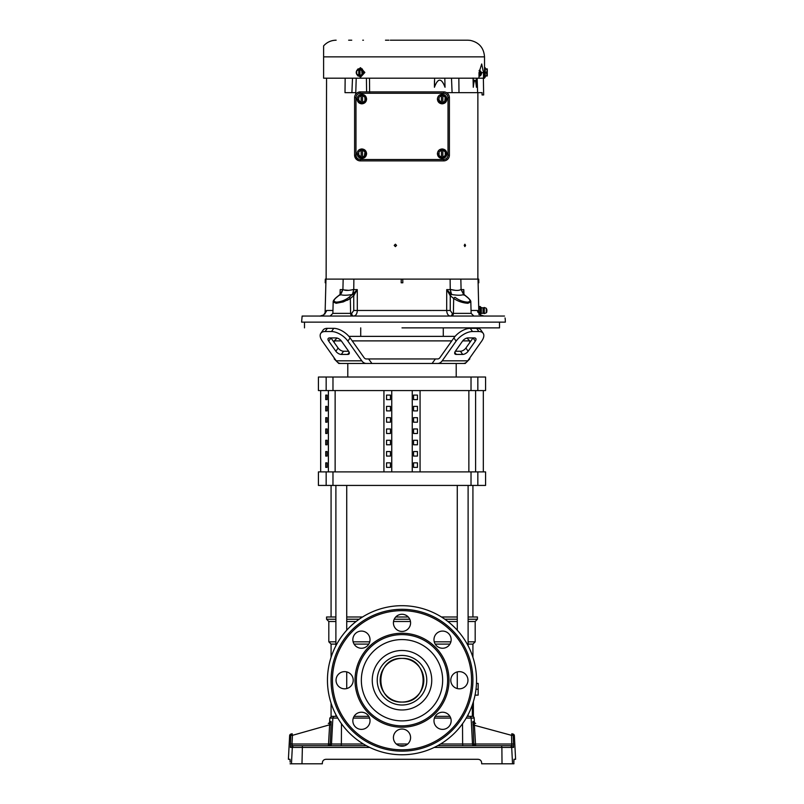 <?xml version="1.0" encoding="UTF-8"?>
<svg xmlns="http://www.w3.org/2000/svg" width="804" height="804" viewBox="0 0 804 804"><rect width="100%" height="100%" fill="white"/><g stroke="black" fill="none" stroke-linecap="round" stroke-linejoin="round"><path stroke-width="1.21" d="M346.735 485.435L346.735 630.215M346.735 671.903L346.735 688.556M335.891 485.435L335.891 645.803M335.891 714.655L335.891 716.364L331.077 716.364L331.077 703.158M402 658.406C373.88 657.059 373.82 703.369 402 702.053A21.819 21.819 0 0 0 423.819 680.224A21.819 21.819 0 0 0 402 658.406A21.819 21.819 0 0 0 380.181 680.224A21.819 21.819 0 0 0 402 702.053C430.12 703.399 430.18 657.089 402 658.406M472.923 657.3L472.923 644.094L468.109 644.094M449.918 644.094L435.215 644.094M473.375 701.711L473.375 716.364L468.109 716.364L468.109 714.655M449.918 716.364L435.215 716.364L449.918 716.364M468.109 716.364L472.34 716.364L472.34 704.877M472.923 644.094L475.184 641.833L468.109 641.833M450.873 641.833L434.26 641.833M468.109 616.99L477.435 616.99L477.435 619.241L475.184 621.502L468.109 621.502M457.265 621.502L447.898 621.502M410.472 621.502L393.528 621.502M335.891 621.502L328.816 621.502L326.565 619.241L335.891 619.241M457.265 616.99L441.446 616.99M408.261 616.99L395.739 616.99M477.435 619.241L468.109 619.241M457.265 619.241L444.853 619.241M409.789 619.241L394.211 619.241M331.077 616.99L331.077 485.435M472.923 616.99L472.923 485.435M467.978 337.921L474.37 337.921A4.512 2.261 -35.3 0 1 475.797 338.504A4.512 2.261 -35.3 0 1 475.305 341.107L468.139 351.247A4.512 2.261 -35.3 0 1 462.692 354.433L456.3 354.433A4.512 2.261 -35.3 0 1 454.873 353.85A4.512 2.261 -35.3 0 1 455.365 351.247L462.531 341.107A4.512 2.261 -35.3 0 1 467.978 337.921A4.512 2.261 -35.3 0 0 466.933 338.062L469.757 340.886L469.757 342.564M328.695 341.107L330.957 337.921L338.112 348.052A4.512 2.261 -144.7 0 0 341.308 350.655A4.512 2.261 -144.7 0 0 343.569 351.247L348.634 351.247A4.512 2.261 35.3 0 1 349.127 353.85A4.512 2.261 35.3 0 1 347.7 354.433L341.308 354.433A4.512 2.261 35.3 0 1 339.047 353.85A4.512 2.261 35.3 0 1 335.861 351.247L328.695 341.107A4.512 2.261 35.3 0 1 328.203 338.504A4.512 2.261 35.3 0 1 329.63 337.921L336.022 337.921A4.512 2.261 35.3 0 1 337.067 338.062L334.243 340.886L334.243 342.564M360.715 336.363L360.715 327.871M443.285 336.363L443.285 327.871M347.79 377.026L347.79 363.468L463.235 363.468A9.035 6.392 -90 0 0 467.757 360.825L481.696 341.107L469.757 357.991L469.757 358.956L467.275 361.438M322.303 341.107A13.547 6.774 35.3 0 1 320.826 333.288L323.077 330.092A13.547 6.774 35.3 0 1 327.369 328.333L333.76 328.333A13.547 6.774 35.3 0 1 340.534 330.092A13.547 6.774 35.3 0 1 350.122 337.921L364.061 357.629A4.512 3.196 90 0 0 366.312 358.956L368.594 358.956L371.92 363.468L340.765 363.468A9.035 6.392 -90 0 1 336.243 360.825L322.303 341.107L334.243 357.991L334.243 358.956L334.916 358.956M456.21 377.026L456.21 363.468L465.245 363.468L466.561 362.152M469.084 358.956L469.757 358.956M478.893 331.529A13.547 6.774 -35.3 0 1 483.174 333.288L480.923 330.092A13.547 6.774 -35.3 0 0 476.631 328.333L478.893 331.529L472.501 331.529A13.547 6.774 144.7 0 0 456.139 341.107L453.878 337.921L439.939 357.629A4.512 3.196 90 0 1 437.688 358.956L435.406 358.956L437.688 358.956M366.312 363.468A9.035 6.392 -90 0 1 361.8 360.825L347.861 341.107A13.547 6.774 -144.7 0 0 338.273 333.288A13.547 6.774 -144.7 0 0 331.499 331.529L325.107 331.529L327.369 328.333M483.315 471.888L483.315 390.573M477.837 485.435L485.576 485.435L485.576 471.888L318.424 471.888L318.424 485.435L477.837 485.435L477.837 471.888M326.163 377.026L318.424 377.026L318.424 390.573L485.576 390.573L485.576 377.026L326.163 377.026L326.163 390.573M468.109 485.435L468.109 645.803M457.265 485.435L457.265 630.215M457.265 671.903L457.265 688.556M420.07 390.573L420.07 471.888M390.453 467.375L390.453 462.853L386.543 462.853L386.543 467.375L390.453 467.375L386.543 467.375M390.453 456.079L390.453 451.557L386.543 451.557L386.543 456.079L390.453 456.079L386.543 456.079M390.453 444.783L390.453 440.27L386.543 440.27L386.543 444.783L390.453 444.783L386.543 444.783M390.453 433.487L390.453 428.974L386.543 428.974L386.543 433.487L390.453 433.487L386.543 433.487M390.453 422.2L390.453 417.678L386.543 417.678L386.543 422.2L390.453 422.2L386.543 422.2M390.453 410.904L390.453 406.382L386.543 406.382L386.543 410.904L390.453 410.904L386.543 410.904M390.453 399.608L390.453 395.096L386.543 395.096L386.543 399.608L390.453 399.608L386.543 399.608M391.759 390.573L391.759 471.888M383.93 471.888L383.93 390.573M412.241 390.573L412.241 471.888M413.547 467.375L417.457 467.375L417.457 462.853L413.547 462.853L413.547 467.375L417.457 467.375M413.547 456.079L417.457 456.079L417.457 451.557L413.547 451.557L413.547 456.079L417.457 456.079M413.547 444.783L417.457 444.783L417.457 440.27L413.547 440.27L413.547 444.783L417.457 444.783M413.547 433.487L417.457 433.487L417.457 428.974L413.547 428.974L413.547 433.487L417.457 433.487M413.547 422.2L417.457 422.2L417.457 417.678L413.547 417.678L413.547 422.2L417.457 422.2M413.547 410.904L417.457 410.904L417.457 406.382L413.547 406.382L413.547 410.904L417.457 410.904M413.547 399.608L417.457 399.608L417.457 395.096L413.547 395.096L413.547 399.608L417.457 399.608M390.453 462.853L386.543 462.853M390.453 451.557L386.543 451.557M390.453 440.27L386.543 440.27M390.453 428.974L386.543 428.974M390.453 417.678L386.543 417.678M390.453 406.382L386.543 406.382M390.453 395.096L386.543 395.096M413.547 462.853L417.457 462.853M413.547 451.557L417.457 451.557M413.547 440.27L417.457 440.27M413.547 428.974L417.457 428.974M413.547 417.678L417.457 417.678M413.547 406.382L417.457 406.382M413.547 395.096L417.457 395.096M368.594 358.956L435.406 358.956L432.08 363.468L456.21 363.468M469.757 340.886L462.702 340.886M451.788 340.886L352.212 340.886M341.298 340.886L334.243 340.886M337.439 362.152L338.755 363.468L346.363 363.468M437.688 363.468A9.035 6.392 -90 0 0 442.2 360.825L456.139 341.107M320.826 333.288A13.547 6.774 35.3 0 1 325.107 331.529M336.022 337.921A4.512 2.261 35.3 0 1 341.469 341.107L348.634 351.247M455.365 351.247L460.431 351.247A4.512 2.261 144.7 0 0 465.888 348.052L473.043 337.921L475.305 341.107M453.878 337.921A13.547 6.774 -35.3 0 1 470.239 328.333L476.631 328.333M483.174 333.288A13.547 6.774 -35.3 0 1 481.696 341.107M455.104 336.363L348.896 336.363M362.554 616.99L346.735 616.99M335.891 616.99L326.565 616.99L326.565 619.241M359.147 619.241L346.735 619.241M356.102 621.502L346.735 621.502M475.033 695.138L478.159 695.138L478.159 683.39L476.47 683.39M369.739 641.833L353.127 641.833M335.891 641.833L328.816 641.833L328.816 621.502M475.988 689.259L478.159 689.259M368.785 644.094L354.082 644.094M335.891 644.094L331.077 644.094L328.816 641.833M335.891 716.364L331.62 716.364L329.821 718.083L329.62 721.791A1.809 1.809 0 0 1 328.313 723.439L329.73 723.037A1.809 1.799 -105.8 0 0 331.037 721.389L329.68 721.781M325.731 467.375L325.731 462.853L327.087 462.853L327.087 467.375L325.731 467.375M327.087 451.557L327.087 456.079L325.731 456.079L325.731 451.557L327.087 451.557M327.087 440.27L327.087 444.783L325.731 444.783L325.731 440.27L327.087 440.27M327.087 428.974L327.087 433.487L325.731 433.487L325.731 428.974L327.087 428.974M327.087 417.678L327.087 422.2L325.731 422.2L325.731 417.678L327.087 417.678M327.087 406.382L327.087 410.904L325.731 410.904L325.731 406.382L327.087 406.382M327.087 395.096L327.087 399.608L325.731 399.608L325.731 395.096L327.087 395.096M446.913 153.695C446.632 156.589 445.044 158.167 442.16 158.448C439.275 158.167 437.688 156.589 437.406 153.695C437.688 150.81 439.275 149.232 442.16 148.951C445.044 149.232 446.632 150.81 446.913 153.695M366.594 153.695C366.312 156.589 364.725 158.167 361.84 158.448C358.956 158.167 357.368 156.589 357.087 153.695C357.368 150.81 358.956 149.232 361.84 148.951C364.725 149.232 366.312 150.81 366.594 153.695M366.594 99.083C366.312 101.967 364.725 103.555 361.84 103.837C358.956 103.555 357.368 101.967 357.087 99.083C357.368 96.199 358.956 94.611 361.84 94.329C364.725 94.611 366.312 96.199 366.594 99.083M446.913 99.083C446.632 101.967 445.044 103.555 442.16 103.837C439.275 103.555 437.688 101.967 437.406 99.083C437.688 96.199 439.275 94.611 442.16 94.329C445.044 94.611 446.632 96.199 446.913 99.083M356.363 71.445L360.383 67.717L364.493 72.46L360.383 77.214L356.363 73.486M360.564 77.204L364.855 72.46L360.564 67.717M486.289 308.284L484.309 307.49L484.309 313.61L486.289 312.806L486.289 308.284L486.792 311.862L486.792 309.238M402 327.871L499.515 327.871L402 327.871M485.234 72.46L485.234 67.717L484.521 67.717L484.521 77.214L485.234 77.214L485.234 72.46L486.34 72.46L487.274 70.672L487.274 68.953L486.34 68.883L487.184 68.883M442.622 40.2L451.908 40.2M385.478 40.2L388.915 40.2M398.211 40.2L405.095 40.2M348.645 40.2L351.74 40.2M504.51 316.052L503.927 316.052L504.51 316.052C505.505 319.982 505.505 319.982 504.51 316.052L302.133 316.052L302.907 316.052L302.133 316.052L301.601 322.143L505.344 322.143L402 322.143M505.234 318.886L505.344 322.143M456.039 40.2L455.355 40.2M430.572 40.2L429.879 40.2M484.521 74.641L484.521 70.28L484.521 78.199L483.516 78.199L483.516 72.692L481.465 72.692M415.768 40.2L417.839 40.2M402 40.2L467.858 40.2L402 40.2M483.516 72.692L481.707 63.968L479.003 72.692L479.003 78.199L323.61 78.199L323.61 45.878L323.61 56.863L484.521 56.863C483.827 47.818 479.053 42.321 470.209 40.371L467.858 40.2M478.943 314.525L478.893 306.505L480.189 306.515L481.335 307.661L481.335 313.439L479.676 314.525M478.842 308.063L478.882 306.575L480.239 306.575L478.893 306.505M394.201 245.411L395.387 244.215L396.573 245.411L395.387 246.607L394.201 245.411M395.478 244.225L394.382 245.411L395.478 246.597M464.22 245.411L464.893 244.215L465.556 245.411L464.893 246.607L464.22 245.411M446.542 92.661L482.078 92.661L482.068 94.952L483.656 94.952L483.365 78.199M345.157 78.199L345.006 92.661C319.982 92.661 319.982 92.661 345.006 92.661L355.77 92.661M478.008 279.109L478.109 282.787L478.792 282.787L478.702 279.109L325.298 279.109L325.208 282.787L325.891 282.787L325.077 313.851M458.843 78.199L458.994 92.661M477.616 92.661L477.144 78.199M476.39 78.199L476.45 87.264C475.405 77.797 474.35 77.797 473.285 87.264L473.053 78.028M451.496 78.199L452.099 92.661M444.813 78.199L445.024 87.264C441.476 77.797 437.949 77.797 434.421 87.264L434.461 80.862M369.518 78.199L369.609 92.661M366.413 78.199L366.604 91.887M355.72 94.209L356.222 78.199M352.504 78.199L351.901 92.661M326.555 80.169L326.133 279.109M326.555 87.264L326.555 78.199M402.744 279.109L402.834 282.787L401.166 282.787L401.256 279.109M455.195 290.324L450.25 289.42C455.556 290.746 459.164 290.746 461.084 289.42L463.787 294.475C461.406 295.48 457.345 295.48 451.607 294.475L451.667 294.525A1.377 0.854 -50.5 0 0 450.27 295.681L453.677 298.495L450.27 295.681L450.23 310.475L446.682 310.475L446.722 289.611L450.22 295.631A1.377 0.834 128.8 0 1 451.607 294.475L450.24 289.611L450.119 279.109M353.881 279.109L353.76 289.611L357.277 289.611L357.318 310.475L353.77 310.475L353.73 295.681L357.277 289.611L352.906 294.073L353.76 289.611L352.393 294.475C346.655 295.48 342.594 295.48 340.213 294.475L342.916 289.39M461.084 289.39L460.843 279.109M463.858 294.344L463.797 289.611L463.968 294.455M477.877 312.294L477.435 310.475L477.837 312.143L477.435 310.475L480.4 315.017L483.003 315.962M478.109 282.787L478.842 313.027L480.239 312.284L478.893 312.505L478.893 308.595L480.239 308.816L480.239 306.575L480.641 307.44L480.239 308.304L478.882 308.304L480.189 308.465M450.25 289.42L451.094 294.073L446.722 289.611L450.24 289.611L446.722 289.611M348.584 290.344L343.8 289.912M340.032 294.455L340.203 289.611L340.032 294.455M353.75 289.42C348.464 290.746 344.846 290.746 342.916 289.42L343.157 279.109M325.992 279.109L325.891 282.787M483.516 78.199L479.003 78.199M473.285 87.264L473.345 78.199M434.622 78.199L434.421 87.264M339.851 294.626A1.377 0.854 50.8 0 1 339.871 294.606A1.377 0.854 50.8 0 1 340.213 294.475L336.635 297.339C333.218 300.163 333.198 301.761 336.595 302.133C341.107 301.761 345.217 300.163 348.916 297.339A1.377 0.854 50.4 0 1 350.323 298.495L350.604 313.379L351.7 313.379A2.754 1.95 90 0 0 353.649 316.052C355.86 315.751 357.087 313.892 357.318 310.475L446.682 310.475C446.913 313.892 448.14 315.761 450.351 316.052A2.754 1.95 -90 0 0 452.3 313.379L453.396 313.379L453.677 298.495A1.377 0.854 -50.4 0 1 455.084 297.339C458.782 300.163 462.893 301.761 467.405 302.133C470.802 301.761 470.782 300.163 467.365 297.339L463.787 294.475A1.377 0.854 -50.8 0 1 464.129 294.606L464.129 294.606A1.377 0.854 -50.8 0 1 464.149 294.626M463.797 289.611L463.405 294.073L461.094 289.611L463.797 289.611M450.843 293.872L451.667 294.485M480.641 313.661L480.239 312.786L480.239 314.525M480.189 308.595L478.893 308.465M352.906 294.113L354.142 295.179L353.78 295.631A1.377 0.834 51.2 0 0 352.393 294.475L352.906 294.073M342.896 289.661L341.318 293.38M340.594 294.073L340.615 292.555M321.007 315.962L323.6 315.017L326.565 310.475L332.956 310.475M323.61 51.245L323.61 50.742M323.61 49.727L323.61 48.964M449.858 295.179L451.094 294.113M450.23 310.475L452.3 313.379L453.396 313.379A2.754 1.95 -90 0 1 451.456 316.052M351.7 313.379L353.77 310.475M352.393 294.475L352.333 294.525A1.377 0.854 50.5 0 1 353.73 295.681L350.323 298.495L343.258 301.922L336.102 303.289L333.178 301.922L332.876 313.379L350.604 313.379A2.754 1.95 90 0 0 352.544 316.052M339.63 294.937A1.377 0.834 51.3 0 1 339.821 294.646L340.152 294.334M340.544 294.113L340.062 295.179M348.916 297.339L352.333 294.525L348.916 297.349M463.938 295.179L463.456 294.113M303.389 316.143L302.133 316.052M463.858 294.525A1.377 0.834 -51.3 0 1 464.179 294.646A1.377 0.834 -51.3 0 1 464.37 294.937M480.641 310.545L480.551 309.741M480.239 308.816L480.239 312.284M478.882 312.786L480.189 312.625M341.66 301.168L340.313 301.57M336.635 297.339A1.377 0.834 -128.7 0 0 336.303 297.46L339.821 294.646A1.377 0.834 51.3 0 1 340.142 294.525M319.891 316.143L323.69 314.947L326.404 311.399M455.014 40.2L452.26 40.2M467.888 297.771A1.377 0.834 128.7 0 0 467.697 297.46C469.948 299.52 470.993 301.008 470.822 301.922L467.898 303.289C462.853 302.967 458.119 301.369 453.677 298.495M333.178 301.922C333.007 301.008 334.052 299.52 336.303 297.46A1.377 0.834 -128.7 0 0 336.112 297.771M463.848 294.334L467.697 297.46A1.377 0.834 128.7 0 0 467.365 297.339M350.323 298.505L347.217 300.314M390.292 40.2L397.869 40.2M362.755 40.2L363.448 40.2M445.868 160.458L447.727 159.212M360.323 93.264L360.323 91.887A5.739 5.739 0 0 0 354.594 97.626L355.971 97.626C356.222 94.972 357.679 93.525 360.323 93.264L443.677 93.264C446.32 93.525 447.778 94.972 448.029 97.626L448.029 155.152C447.778 157.805 446.32 159.262 443.677 159.514L360.323 159.514L360.323 160.89A5.739 5.739 0 0 1 354.594 155.152L354.594 97.626A5.739 5.739 0 0 1 360.323 91.887L443.677 91.887A5.739 5.739 0 0 1 449.406 97.626L449.406 155.152A5.739 5.739 0 0 1 443.677 160.89L360.323 160.89A5.739 5.739 0 0 1 354.594 155.152L358.132 160.458M360.323 91.887L358.132 92.329M485.234 68.883L486.34 68.883L487.274 70.672L487.274 68.953L487.274 75.978L486.34 72.46M485.234 76.038L486.34 76.038L487.274 74.249L487.274 70.672M486.34 76.038L487.274 75.757M358.041 68.883L356.674 70.672L358.765 68.953L358.041 68.883L362.172 68.883L363.961 72.46L361.619 76.038L362.051 74.249L363.961 72.46M487.274 73.405L487.274 74.249M360.875 68.883L359.961 68.953L363.408 72.46M356.674 70.672L356.242 72.048A4.512 4.512 0 0 0 356.242 72.873L356.674 74.249L356.674 70.672M359.961 68.953L360.001 76.038L358.041 76.038L356.674 74.249L358.765 75.978L358.765 68.953M360.001 76.038L361.619 76.038M361.619 68.883L362.051 74.249L359.961 75.978M444.672 101.897L445.255 97.294L442.843 95.505L442.843 102.661L440.089 102.661L439.054 100.872L439.054 97.294L441.466 95.565L440.089 95.505L444.23 95.505L446.29 99.083L444.692 101.857M363.91 102.661L362.534 102.6L364.946 100.872L364.946 97.294L362.534 95.505L362.534 102.661L359.77 102.661L358.745 100.872L358.745 97.294L361.157 95.565L359.77 95.505L363.91 95.505L365.971 99.083L363.91 102.661L365.971 99.083M364.353 156.509L364.946 151.906L362.534 150.117L362.534 157.282L359.77 157.282L358.745 155.494L358.745 151.906L361.157 150.187L359.77 150.117L363.91 150.117L365.971 153.695L364.373 156.468M444.23 157.282L442.843 157.212L445.255 155.494L445.255 151.906L442.843 150.117L442.843 157.282L440.089 157.282L439.054 155.494L439.054 151.906L441.466 150.187L440.089 150.117L444.23 150.117L446.29 153.695L444.23 157.282L446.29 153.695M359.679 76.038L359.679 68.883M362.463 72.46L362.242 71.154M441.466 95.505L441.466 102.661L438.029 99.083M446.29 99.083L445.255 100.872L442.843 102.6L444.23 102.661M361.157 95.505L361.157 102.661L357.71 99.083M361.157 150.117L361.157 157.282L357.71 153.695M365.971 153.695L364.946 155.494L362.534 157.212L363.91 157.282M441.466 150.117L441.466 157.282L439.054 155.494L438.029 153.695M353.217 680.224A8.583 8.583 0 0 1 344.635 688.817A8.583 8.583 0 0 1 336.042 680.224A8.583 8.583 0 0 1 344.635 671.641A8.583 8.583 0 0 1 353.217 680.224M370.021 720.796A8.583 8.583 0 0 1 361.428 729.379A8.583 8.583 0 0 1 352.845 720.796A8.583 8.583 0 0 1 361.428 712.213A8.583 8.583 0 0 1 370.021 720.796M410.583 737.6A8.583 8.583 0 0 1 402 746.182A8.583 8.583 0 0 1 393.417 737.6A8.583 8.583 0 0 1 402 729.017A8.583 8.583 0 0 1 410.583 737.6M451.155 720.796A8.583 8.583 0 0 1 442.572 729.379A8.583 8.583 0 0 1 433.979 720.796A8.583 8.583 0 0 1 442.572 712.213A8.583 8.583 0 0 1 451.155 720.796M467.958 680.224A8.583 8.583 0 0 1 459.365 688.817A8.583 8.583 0 0 1 450.783 680.224A8.583 8.583 0 0 1 459.365 671.641A8.583 8.583 0 0 1 467.958 680.224M451.155 639.662A8.583 8.583 0 0 1 442.572 648.245A8.583 8.583 0 0 1 433.979 639.662A8.583 8.583 0 0 1 442.572 631.08A8.583 8.583 0 0 1 451.155 639.662M370.021 639.662A8.583 8.583 0 0 1 361.428 648.245A8.583 8.583 0 0 1 352.845 639.662A8.583 8.583 0 0 1 361.428 631.08A8.583 8.583 0 0 1 370.021 639.662M410.583 622.859A8.583 8.583 0 0 1 402 631.441A8.583 8.583 0 0 1 393.417 622.859A8.583 8.583 0 0 1 402 614.276A8.583 8.583 0 0 1 410.583 622.859M476.541 680.224A74.541 74.541 0 0 0 402 605.693A74.541 74.541 0 0 0 327.459 680.224A74.541 74.541 0 0 0 402 754.765A74.541 74.541 0 0 0 476.541 680.224M426.773 680.224A24.773 24.773 0 0 0 402 655.451A24.773 24.773 0 0 0 377.227 680.224A24.773 24.773 0 0 0 402 705.007A24.773 24.773 0 0 0 426.773 680.224A24.773 24.773 0 0 1 402 705.007A24.773 24.773 0 0 1 377.227 680.224M447.627 680.224A45.627 45.627 0 0 0 402 634.607A45.627 45.627 0 0 0 356.373 680.224A45.627 45.627 0 0 0 402 725.851A45.627 45.627 0 0 0 447.627 680.224A45.627 45.627 0 0 1 402 725.851A45.627 45.627 0 0 1 356.373 680.224M331.077 680.224A70.923 70.923 0 0 0 402 751.147A70.923 70.923 0 0 0 472.923 680.224A70.923 70.923 0 0 0 402 609.311A70.923 70.923 0 0 0 331.077 680.224M472.38 716.364A1.809 1.809 0 0 1 474.179 718.083L471.134 718.083L472.491 744.022L473.827 744.022L472.963 721.389L474.38 721.791A1.809 1.809 0 0 0 475.687 723.439L474.27 723.037A1.809 1.799 105.8 0 1 472.963 721.389L474.38 721.791L474.179 718.083M369.78 747.439L290.435 747.439L290.817 735.338L289.641 735.67A1.809 1.809 0 0 1 290.947 734.022M437.567 745.73L511.766 745.73A1.809 1.799 -90 0 1 513.565 747.439L513.183 735.338L514.359 735.67L513.183 735.338A1.809 1.799 -74.2 0 0 511.877 733.69L511.535 735.338L472.893 724.856M513.856 762.162L513.967 759.288L515.605 759.288L514.359 735.67A1.809 1.809 0 0 0 513.052 734.022M513.826 760.896L513.836 761.519M513.887 762.895L513.937 763.8L513.887 762.895M506.389 745.73L491.847 745.73L506.389 745.73M329.66 724.173L329.459 724.856L331.107 724.856L330.173 744.022A1.809 1.799 90 0 1 328.364 745.73L366.433 745.73M289.641 735.67L288.395 759.288L290.033 759.288L290.143 762.162M290.435 747.439A1.809 1.799 -90 0 1 292.234 745.73L294.103 745.73A1.809 1.799 -90 0 0 292.314 747.439L291.46 763.8L290.063 763.8M474.27 723.037L475.636 745.73L474.29 745.73A1.809 1.799 90 0 1 472.491 744.022L462.632 744.022L462.521 723.731M399.256 745.73L404.744 745.73M290.385 744.022L292.033 744.022L292.234 745.73L341.187 745.73L341.368 744.022L363.448 744.022M291.46 763.8L322.344 763.8L322.344 762.895C322.565 760.695 323.771 759.499 325.962 759.288L325.921 759.288M290.174 760.896L290.164 761.519M325.962 759.288L478.038 759.288C480.229 759.489 481.425 760.695 481.656 762.895L481.656 763.8L513.937 763.8M513.615 744.022L473.827 744.022A1.809 1.799 90 0 0 475.636 745.73L491.847 745.73M513.183 735.338L511.535 735.338L511.766 745.73L509.897 745.73A1.809 1.799 -90 0 1 511.686 747.439L512.54 763.8M472.842 722.967L472.852 721.982M331.117 721.64L331.158 722.917M331.127 724.263L331.107 724.786M331.107 724.856L331.037 721.389M354.082 716.364L368.785 716.364M481.656 762.895C481.425 760.715 480.219 759.509 478.038 759.288C480.219 759.509 481.425 760.715 481.656 762.895M329.459 724.856L292.465 735.338L292.033 744.022L328.524 744.022L329.73 723.037M292.123 733.69A1.809 1.799 74.2 0 0 290.817 735.338L292.465 735.338L292.123 733.69M333.76 328.333L331.499 331.529M343.569 351.247L341.308 354.433M454.793 352.303L456.3 354.433M475.596 390.573L475.596 471.888M332.977 485.435L332.977 471.888M326.163 471.888L326.163 485.435M471.023 471.888L471.023 485.435M477.837 377.026L477.837 390.573M471.023 377.026L471.023 390.573M332.977 377.026L332.977 390.573M468.863 471.888L468.863 390.573M347.861 341.107L350.122 337.921M336.243 360.825L361.8 360.825M467.757 360.825L442.2 360.825M472.501 331.529L470.239 328.333M335.861 351.247L338.112 348.052M347.7 354.433L349.207 352.303M468.139 351.247L465.888 348.052M462.692 354.433L460.431 351.247M328.404 471.888L328.404 390.573M335.137 471.888L335.137 390.573M479.003 76.33L480.661 75.626A2.261 0.583 -90 0 1 480.018 73.385A2.261 0.583 -90 0 1 480.661 71.134L479.104 70.481M471.043 310.475L477.435 310.475M340.203 289.611L342.906 289.611M478.893 312.505L480.189 312.505M336.595 302.133A1.377 0.975 90 0 0 336.102 303.289L336.122 302.123M453.396 313.379L471.124 313.379L473.878 316.052M467.405 302.133A1.377 0.975 90 0 1 467.898 303.289M481.335 307.661L483.063 307.882L483.063 313.218L484.309 313.61M443.677 93.264L443.677 91.887A5.739 5.739 0 0 1 449.406 97.626L448.029 97.626M448.029 155.152L449.406 155.152A5.739 5.739 0 0 1 443.677 160.89L443.677 159.514M360.323 159.514C357.679 159.262 356.222 157.805 355.971 155.152L354.594 155.152M355.971 155.152L355.971 97.626M480.661 71.134L481.506 73.385C481.214 75.174 480.953 75.174 480.691 73.385C480.953 71.586 481.214 71.586 481.475 73.385L480.661 75.626M431.748 680.224A29.748 29.748 0 0 0 402 650.486A29.748 29.748 0 0 0 372.252 680.224A29.748 29.748 0 0 0 402 709.972A29.748 29.748 0 0 0 431.748 680.224M442.652 680.224A40.652 40.652 0 0 0 402 639.572A40.652 40.652 0 0 0 361.348 680.224A40.652 40.652 0 0 0 402 720.886A40.652 40.652 0 0 0 442.652 680.224M355.016 680.224A46.984 46.984 0 0 0 402 727.208A46.984 46.984 0 0 0 448.984 680.224A46.984 46.984 0 0 0 402 633.25A46.984 46.984 0 0 0 355.016 680.224M332.434 680.224A69.566 69.566 0 0 0 402 749.8A69.566 69.566 0 0 0 471.566 680.224A69.566 69.566 0 0 0 402 610.658A69.566 69.566 0 0 0 332.434 680.224M469.345 716.364L469.345 716.364A1.809 1.799 90 0 1 471.134 718.083L466.209 718.083M302.415 745.73L301.982 763.8M513.565 747.439L501.877 747.439L502.018 763.8M501.585 745.73L501.877 747.439L434.22 747.439M337.791 718.083L332.866 718.083L331.509 744.022L341.368 744.022L341.479 723.731M334.655 716.364A1.809 1.799 -90 0 0 332.866 718.083L329.821 718.083M330.173 744.022L328.524 744.022L328.364 745.73A1.809 1.799 90 0 0 330.173 744.022L331.509 744.022A1.809 1.799 90 0 1 329.71 745.73M396.302 744.022L407.698 744.022M440.552 744.022L462.632 744.022L462.813 745.73M450.712 718.083L434.421 718.083M369.579 718.083L353.288 718.083M475.184 621.502L475.184 641.833M336.725 361.438L334.243 358.956M331.077 644.094L331.077 657.3M320.685 471.888L320.685 390.573M499.515 327.871L499.515 322.143M484.521 56.863L484.521 70.28M477.867 279.109L477.867 92.661M340.605 292.887L340.142 294.344M484.108 316.052L480.31 314.947L477.596 311.399M323.69 314.947L322.032 315.701M321.992 315.711L319.891 316.052M323.61 45.878C326.967 42.19 331.147 40.29 336.142 40.2M470.822 301.922L471.124 313.379M505.023 317.932L505.264 319.007M332.876 313.379L330.122 316.052M483.063 313.218L481.335 313.439M304.485 327.871L304.485 322.143M483.063 307.882L484.309 307.49M486.289 312.806L486.792 312.063M481.154 73.787A1.075 1.075 0 0 0 481.154 72.973M486.792 311.037A1.075 1.075 0 0 0 486.792 310.063"/></g></svg>
